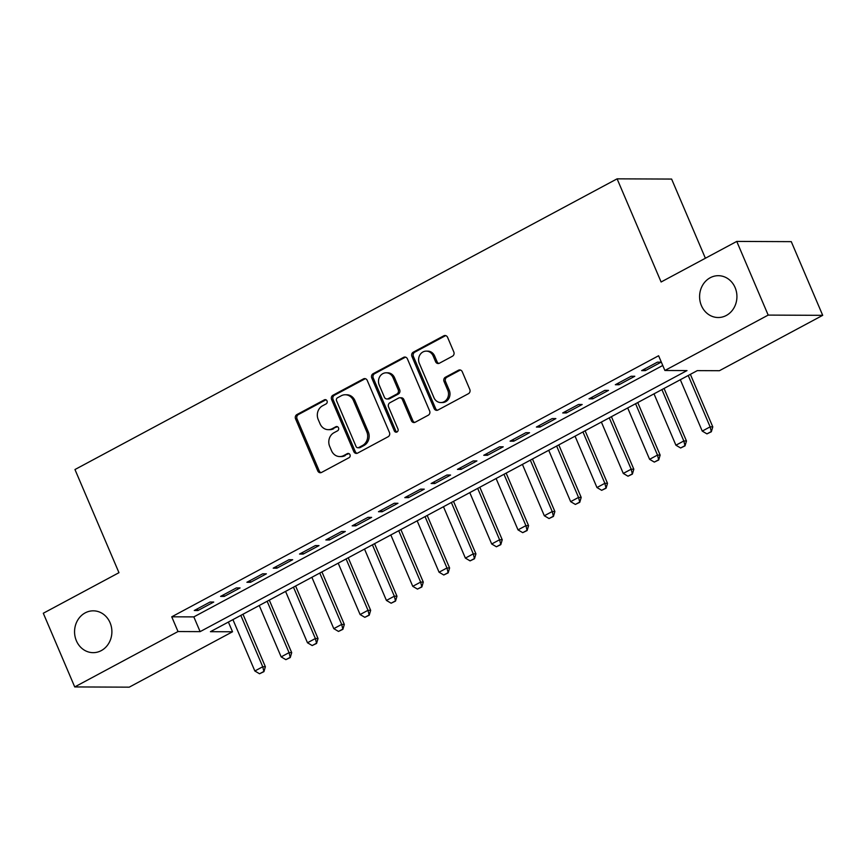 <?xml version="1.0" encoding="UTF-8"?>
<svg xmlns="http://www.w3.org/2000/svg" width="866" height="866" viewBox="0 0 866 866"><rect width="100%" height="100%" fill="white"/><g stroke="black" fill="none" stroke-linecap="round" stroke-linejoin="round"><path stroke-width="1.3" d="M327.023 400.904A2.241 2.003 -89.8 0 0 324.349 399.854L296.908 414.565A3.204 2.858 -89.8 0 0 295.555 418.852L317.768 470.92A3.204 2.858 -89.8 0 0 321.578 472.425L349.03 457.703A2.241 2.003 -89.8 0 0 348.175 453.438A2.241 2.003 -89.8 0 0 347.298 453.654L343.748 455.559A10.262 9.158 -89.8 0 1 339.753 456.566A10.262 9.158 -89.8 0 1 331.537 450.742L329.686 446.401A10.262 9.158 -89.8 0 1 334.005 432.708L337.556 430.803A2.241 2.003 -89.8 0 0 336.701 426.537A2.241 2.003 -89.8 0 0 335.824 426.754L332.273 428.659A10.262 9.158 -89.8 0 1 328.279 429.666A10.262 9.158 -89.8 0 1 320.063 423.831L318.212 419.501A10.262 9.158 -89.8 0 1 322.531 405.808L326.081 403.902A2.241 2.003 -89.8 0 0 327.023 400.904M325.962 399.789A2.241 2.003 -89.8 0 0 325.822 399.854L298.38 414.576A3.204 2.858 -89.8 0 0 297.027 418.852L319.24 470.92A3.204 2.858 -89.8 0 0 321.07 472.63M348.911 453.6A2.241 2.003 -89.8 0 0 348.771 453.665L343.748 455.559M337.437 426.7A2.241 2.003 -89.8 0 0 337.296 426.765L332.273 428.659M701.417 305.633A20.914 18.662 -89.8 0 0 718.174 317.519A20.914 18.662 -89.8 0 0 735.104 287.577A20.914 18.662 -89.8 0 0 718.347 275.691A20.914 18.662 -89.8 0 0 701.417 305.633M76.381 640.775A20.914 18.662 -89.8 0 0 93.138 652.661A20.914 18.662 -89.8 0 0 110.069 622.719A20.914 18.662 -89.8 0 0 93.312 610.833A20.914 18.662 -89.8 0 0 76.381 640.775M452.463 356.218A3.204 2.858 -89.8 0 0 453.806 351.942L447.581 337.329A3.204 2.858 -89.8 0 0 443.76 335.824L413.277 352.17A3.204 2.858 -89.8 0 0 411.924 356.446L434.137 408.514A3.204 2.858 -89.8 0 0 437.958 410.029L468.441 393.684A3.204 2.858 -89.8 0 0 469.783 389.408L462.26 371.752A3.204 2.858 -89.8 0 0 458.439 370.247L445.395 377.24A3.204 2.858 -89.8 0 0 444.052 381.527L447.776 390.274A8.584 7.653 -89.8 0 1 440.837 402.56A8.584 7.653 -89.8 0 1 433.963 397.689L419.339 363.406A8.584 7.653 -89.8 0 1 426.288 351.12A8.584 7.653 -89.8 0 1 433.162 355.991L435.598 361.707A3.204 2.858 -89.8 0 0 439.419 363.211L452.463 356.218M74.725 686.933L43.3 613.247L118.967 572.686L74.963 469.534L617.101 178.84L661.104 281.991L736.76 241.419L768.185 315.094L822.7 315.332L719.408 370.713L697.303 370.626L210.438 631.682L232.532 631.769L129.24 687.16L74.725 686.933L178.017 631.541L200.122 631.639L686.998 370.583L664.893 370.486L768.185 315.094M664.893 370.486L658.604 355.753L171.739 616.808L178.017 631.541M367.238 380.412A3.204 2.858 -89.8 0 0 363.417 378.907L332.945 395.242A3.204 2.858 -89.8 0 0 331.591 399.529L353.804 451.597A3.204 2.858 -89.8 0 0 357.615 453.102L388.098 436.756A3.204 2.858 -89.8 0 0 389.451 432.48L367.238 380.412M373.105 373.711L403.588 357.366A3.204 2.858 -89.8 0 1 407.41 358.87L429.623 410.939A3.204 2.858 -89.8 0 1 428.269 415.215L415.225 422.218A3.204 2.858 -89.8 0 1 411.404 420.703L402.398 399.594A3.204 2.858 -89.8 0 0 398.587 398.079L389.927 402.722A3.204 2.858 -89.8 0 0 388.574 406.998L397.959 428.984A2.241 2.003 -89.8 0 1 394.344 430.922L371.763 377.987A3.204 2.858 -89.8 0 1 373.105 373.711L374.577 373.711L405.061 357.366L403.588 357.366M210.048 602.032L194.265 610.498L197.946 610.519L213.729 602.054L210.048 602.032M236.364 587.927L220.581 596.393L224.262 596.403L240.055 587.938L236.364 587.927M262.69 573.812L246.897 582.277L250.577 582.298L266.371 573.833L262.69 573.812M289.006 559.707L273.212 568.172L276.893 568.183L292.686 559.717L289.006 559.707M315.321 545.591L299.528 554.056L303.208 554.078L319.002 545.602L315.321 545.591M341.637 531.475L325.843 539.951L329.535 539.962L345.317 531.497L341.637 531.475M367.953 517.37L352.17 525.835L355.85 525.846L371.644 517.381L367.953 517.37M394.268 503.254L378.485 511.719L382.166 511.741L397.959 503.276L394.268 503.254M420.595 489.149L404.801 497.614L408.481 497.625L424.275 489.16L420.595 489.149M446.91 475.033L431.116 483.499L434.797 483.52L450.591 475.044L446.91 475.033M473.226 460.918L457.432 469.394L461.113 469.404L476.906 460.939L473.226 460.918M499.541 446.813L483.748 455.278L487.439 455.289L503.222 446.824L499.541 446.813M525.857 432.697L510.074 441.162L513.755 441.184L529.548 432.719L525.857 432.697M552.172 418.592L536.39 427.057L540.07 427.068L555.864 418.603L552.172 418.592M578.499 404.476L562.705 412.941L566.386 412.963L582.179 404.498L578.499 404.476M604.814 390.371L589.021 398.836L592.701 398.847L608.495 390.382L604.814 390.371M631.13 376.255L615.336 384.72L619.028 384.742L634.81 376.266L631.13 376.255M171.739 616.808L193.832 616.895L662.75 365.474M645.343 370.626L661.126 362.161L657.446 362.14L641.652 370.616L645.343 370.626L644.65 369.003M705.389 258.241L671.615 179.067L617.101 178.84M736.76 241.419L791.275 241.646L822.7 315.332M228.386 622.048L232.532 631.769M193.832 616.895L200.122 631.639M197.946 610.519L197.253 608.895M224.262 596.403L223.569 594.79M250.577 582.298L249.884 580.675M276.893 568.183L276.2 566.559M303.208 554.078L302.526 552.454M329.535 539.962L328.842 538.338M355.85 525.846L355.157 524.233M382.166 511.741L381.473 510.117M408.481 497.625L407.789 496.012M434.797 483.52L434.115 481.897M461.113 469.404L460.431 467.781M487.439 455.289L486.746 453.676M513.755 441.184L513.062 439.56M540.07 427.068L539.377 425.455M566.386 412.963L565.693 411.339M592.701 398.847L592.019 397.234M619.028 384.742L618.335 383.118M328.279 429.666L329.751 429.677A10.262 9.158 -89.8 0 0 333.746 428.67M339.753 456.566L341.226 456.577A10.262 9.158 -89.8 0 0 345.22 455.57M365.409 378.702A3.204 2.858 -89.8 0 0 364.9 378.907L334.417 395.253A3.204 2.858 -89.8 0 0 333.064 399.529L355.276 451.597A3.204 2.858 -89.8 0 0 357.106 453.308M337.513 397.775A2.241 2.003 -89.8 0 0 336.56 400.763L356.056 446.477A2.241 2.003 -89.8 0 0 358.73 447.527L362.475 445.525A10.262 9.158 -89.8 0 0 366.794 431.831L353.469 400.59A10.262 9.158 -89.8 0 0 345.242 394.755A10.262 9.158 -89.8 0 0 341.258 395.762L337.513 397.775M357.864 447.744L359.336 447.754A2.241 2.003 -89.8 0 0 360.202 447.538L358.73 447.527M345.242 394.755L346.714 394.766A10.262 9.158 -89.8 0 1 354.941 400.601L368.267 431.842A10.262 9.158 -89.8 0 1 363.947 445.525L360.202 447.538M399.832 397.765L401.304 397.775A3.204 2.858 -89.8 0 1 403.87 399.594L412.876 420.714A3.204 2.858 -89.8 0 0 414.717 422.424M374.577 373.711A3.204 2.858 -89.8 0 0 373.235 377.987L395.816 430.932A2.241 2.003 -89.8 0 0 396.877 432.047M393.056 377.673A8.584 7.653 -89.8 0 0 386.182 372.802A8.584 7.653 -89.8 0 0 379.232 385.089L384.385 397.169A3.204 2.858 -89.8 0 0 388.195 398.674L396.855 394.03A3.204 2.858 -89.8 0 0 398.208 389.754L393.056 377.673L394.528 377.684A8.584 7.653 -89.8 0 0 387.654 372.813L386.182 372.802M386.95 398.988L388.423 398.988A3.204 2.858 -89.8 0 0 389.678 398.674L388.195 398.674M394.528 377.684L399.681 389.765A3.204 2.858 -89.8 0 1 398.328 394.041L389.678 398.674M426.288 351.12L427.761 351.131A8.584 7.653 -89.8 0 1 434.635 356.002L437.07 361.717A3.204 2.858 -89.8 0 0 438.9 363.428M440.837 402.56L442.31 402.56A8.584 7.653 -89.8 0 0 449.259 390.285L447.776 390.274M460.431 370.042A3.204 2.858 -89.8 0 0 459.922 370.258L446.867 377.251A3.204 2.858 -89.8 0 0 445.525 381.527L449.259 390.285M445.741 335.618A3.204 2.858 -89.8 0 0 445.232 335.835L414.749 352.181A3.204 2.858 -89.8 0 0 413.407 356.456L435.609 408.525A3.204 2.858 -89.8 0 0 437.449 410.235M232.922 619.612L254.842 670.988L262.734 666.755L240.824 615.38M263.502 671.648L259.551 673.77L263.935 671.648L262.734 666.755L265.386 666.766L242.978 614.232M254.842 670.988L259.551 673.77M263.935 671.648L265.386 666.766M259.248 605.507L281.158 656.883L289.049 652.639L267.139 601.275M289.818 657.543L285.867 659.654L290.262 657.543L289.049 652.639L291.701 652.65L269.294 600.116M281.158 656.883L285.867 659.654M290.262 657.543L291.701 652.65M285.564 591.391L307.473 642.767L315.365 638.534L293.455 587.159M316.133 643.427L312.182 645.549L316.577 643.427L315.365 638.534L318.017 638.545L295.609 586.011M307.473 642.767L312.182 645.549M316.577 643.427L318.017 638.545M311.879 577.286L333.789 628.651L341.68 624.418L319.77 573.054M342.449 629.311L338.498 631.433L342.893 629.322L341.68 624.418L344.332 624.429L321.925 571.896M333.789 628.651L338.498 631.433M342.893 629.322L344.332 624.429M338.195 563.171L360.104 614.546L368.007 610.313L346.086 558.938M368.764 615.206L364.824 617.317L369.208 615.206L368.007 610.313L370.659 610.324L348.24 557.78M360.104 614.546L364.824 617.317M369.208 615.206L370.659 610.324M364.51 549.066L386.42 600.43L394.322 596.198L372.412 544.833M395.08 601.091L391.14 603.212L395.524 601.091L394.322 596.198L396.974 596.209L374.567 543.675M386.42 600.43L391.14 603.212M395.524 601.091L396.974 596.209M390.826 534.95L412.746 586.325L420.638 582.093L398.728 530.717M421.406 586.986L417.455 589.097L421.839 586.986L420.638 582.093L423.29 582.104L400.882 529.559M412.746 586.325L417.455 589.097M421.839 586.986L423.29 582.104M417.152 520.834L439.062 572.21L446.953 567.977L425.044 516.601M447.722 572.87L443.771 574.992L448.166 572.87L446.953 567.977L449.606 567.988L427.198 515.454M439.062 572.21L443.771 574.992M448.166 572.87L449.606 567.988M443.468 506.729L465.378 558.105L473.269 553.861L451.359 502.496M474.038 558.765L470.086 560.876L474.481 558.765L473.269 553.861L475.921 553.872L453.513 501.338M465.378 558.105L470.086 560.876M474.481 558.765L475.921 553.872M469.783 492.613L491.693 543.989L499.585 539.756L477.675 488.381M500.353 544.649L496.413 546.771L500.797 544.649L499.585 539.756L502.237 539.767L479.829 487.233M491.693 543.989L496.413 546.771M500.797 544.649L502.237 539.767M496.099 478.508L518.009 529.873L525.911 525.64L503.99 474.276M526.669 530.533L522.728 532.655L527.113 530.544L525.911 525.64L528.563 525.651L506.155 473.117M518.009 529.873L522.728 532.655M527.113 530.544L528.563 525.651M522.415 464.392L544.324 515.768L552.227 511.535L530.317 460.16M552.995 516.428L549.044 518.539L553.428 516.428L552.227 511.535L554.879 511.546L532.471 459.002M544.324 515.768L549.044 518.539M553.428 516.428L554.879 511.546M548.73 450.288L570.651 501.652L578.542 497.42L556.632 446.055M579.311 502.312L575.36 504.434L579.755 502.312L578.542 497.42L581.194 497.43L558.787 444.897M570.651 501.652L575.36 504.434M579.755 502.312L581.194 497.43M575.056 436.172L596.966 487.547L604.858 483.315L582.948 431.939M605.626 488.207L601.675 490.318L606.07 488.207L604.858 483.315L607.51 483.325L585.102 430.781M596.966 487.547L601.675 490.318M606.07 488.207L607.51 483.325M601.372 422.056L623.282 473.431L631.173 469.199L609.263 417.823M631.942 474.092L627.991 476.213L632.386 474.092L631.173 469.199L633.825 469.21L611.418 416.676M623.282 473.431L627.991 476.213M632.386 474.092L633.825 469.21M627.688 407.951L649.597 459.316L657.5 455.083L635.579 403.718M658.257 459.987L654.317 462.098L658.701 459.987L657.5 455.083L660.141 455.094L637.733 402.56M649.597 459.316L654.317 462.098M658.701 459.987L660.141 455.094M654.003 393.835L675.913 445.211L683.815 440.978L661.905 389.603M684.573 445.871L680.633 447.982L685.017 445.871L683.815 440.978L686.467 440.989L664.06 388.455M675.913 445.211L680.633 447.982M685.017 445.871L686.467 440.989M680.319 379.73L702.239 431.095L710.131 426.862L688.221 375.498M710.899 431.755L706.948 433.877L711.332 431.766L710.131 426.862L712.783 426.873L690.375 374.339M702.239 431.095L706.948 433.877M711.332 431.766L712.783 426.873M325.822 399.854L324.349 399.854M348.771 453.665L347.298 453.654M337.296 426.765L335.824 426.754M319.24 470.92L317.768 470.92M297.027 418.852L295.555 418.852M298.38 414.576L296.908 414.565M355.276 451.597L353.804 451.597M333.064 399.529L331.591 399.529M334.417 395.253L332.945 395.242M364.9 378.907L363.417 378.907M363.947 445.525L362.475 445.525M368.267 431.842L366.794 431.831M354.941 400.601L353.469 400.59M412.876 420.714L411.404 420.703M403.87 399.594L402.398 399.594M395.816 430.932L394.344 430.922M373.235 377.987L371.763 377.987M398.328 394.041L396.855 394.03M399.681 389.765L398.208 389.754M437.07 361.717L435.598 361.707M434.635 356.002L433.162 355.991M445.525 381.527L444.052 381.527M446.867 377.251L445.395 377.24M459.922 370.258L458.439 370.247M435.609 408.525L434.137 408.514M413.407 356.456L411.924 356.446M414.749 352.181L413.277 352.17M445.232 335.835L443.76 335.824"/></g></svg>
